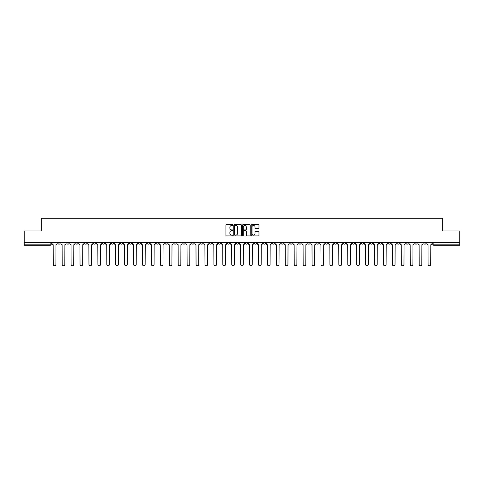 <?xml version="1.0" encoding="UTF-8"?>
<svg xmlns="http://www.w3.org/2000/svg" width="484" height="484" viewBox="0 0 484 484"><rect width="100%" height="100%" fill="white"/><g stroke="black" fill="none" stroke-linecap="round" stroke-linejoin="round"><path stroke-width="0.73" d="M232.846 225.078A0.393 0.393 0 0 0 232.453 224.685L226.488 224.685A0.563 0.563 0 0 0 225.925 225.248L225.925 235.357A0.563 0.563 0 0 0 226.488 235.914L232.453 235.914A0.393 0.393 0 0 0 232.846 235.52A0.393 0.393 0 0 0 232.453 235.127L231.679 235.127A1.797 1.797 0 0 1 229.882 233.33L229.882 232.489A1.797 1.797 0 0 1 231.679 230.693L232.453 230.693A0.393 0.393 0 0 0 232.846 230.299A0.393 0.393 0 0 0 232.453 229.906L231.679 229.906A1.797 1.797 0 0 1 229.882 228.109L229.882 227.268A1.797 1.797 0 0 1 231.679 225.471L232.453 225.471A0.393 0.393 0 0 0 232.846 225.078M352.419 242.369L352.419 242.998L354.705 242.998A1.143 1.143 0 0 1 353.562 244.148A1.143 1.143 0 0 1 352.419 242.998L352.419 242.369M298.87 242.369L298.87 242.998L301.157 242.998A1.143 1.143 0 0 1 300.013 244.148A1.143 1.143 0 0 1 298.87 242.998L298.87 242.369M289.94 242.369L289.94 242.998L292.233 242.998A1.143 1.143 0 0 1 291.084 244.148A1.143 1.143 0 0 1 289.94 242.998L289.94 242.369M236.392 242.369L236.392 242.998L238.685 242.998A1.143 1.143 0 0 1 237.535 244.148A1.143 1.143 0 0 1 236.392 242.998L236.392 242.369M227.468 242.369L227.468 242.998L229.755 242.998A1.143 1.143 0 0 1 228.611 244.148A1.143 1.143 0 0 1 227.468 242.998L227.468 242.369M218.544 242.369L218.544 242.998L220.831 242.998A1.143 1.143 0 0 1 219.688 244.148A1.143 1.143 0 0 1 218.544 242.998L218.544 242.369M200.697 242.369L200.697 242.998L202.984 242.998A1.143 1.143 0 0 1 201.84 244.148A1.143 1.143 0 0 1 200.697 242.998L200.697 242.369M182.843 242.998L182.843 242.369L182.843 242.998A1.143 1.143 0 0 0 183.987 244.148A1.143 1.143 0 0 1 182.843 242.998L185.13 242.998A1.143 1.143 0 0 1 183.987 244.148A1.143 1.143 0 0 0 185.13 242.998L185.13 242.369L185.13 242.998M173.919 242.998L173.919 242.369L173.919 242.998A1.143 1.143 0 0 0 175.063 244.148A1.143 1.143 0 0 1 173.919 242.998L176.206 242.998A1.143 1.143 0 0 1 175.063 244.148M164.996 242.998L164.996 242.369L164.996 242.998A1.143 1.143 0 0 0 166.139 244.148A1.143 1.143 0 0 1 164.996 242.998L167.282 242.998A1.143 1.143 0 0 1 166.139 244.148A1.143 1.143 0 0 0 167.282 242.998L167.282 242.369L167.282 242.998M156.072 242.369L156.072 242.998L158.359 242.998A1.143 1.143 0 0 1 157.215 244.148A1.143 1.143 0 0 1 156.072 242.998L156.072 242.369M147.148 242.369L147.148 242.998L149.435 242.998A1.143 1.143 0 0 1 148.292 244.148A1.143 1.143 0 0 1 147.148 242.998L147.148 242.369M138.218 242.369L138.218 242.998L140.511 242.998A1.143 1.143 0 0 1 139.362 244.148A1.143 1.143 0 0 1 138.218 242.998L138.218 242.369M129.295 242.998L129.295 242.369L129.295 242.998A1.143 1.143 0 0 0 130.438 244.148A1.143 1.143 0 0 1 129.295 242.998L131.581 242.998A1.143 1.143 0 0 1 130.438 244.148M111.447 242.998L111.447 242.369L111.447 242.998A1.143 1.143 0 0 0 112.59 244.148A1.143 1.143 0 0 1 111.447 242.998L113.734 242.998A1.143 1.143 0 0 1 112.59 244.148A1.143 1.143 0 0 0 113.734 242.998L113.734 242.369L113.734 242.998M102.523 242.998L102.523 242.369L102.523 242.998A1.143 1.143 0 0 0 103.667 244.148A1.143 1.143 0 0 1 102.523 242.998L104.81 242.998A1.143 1.143 0 0 1 103.667 244.148A1.143 1.143 0 0 0 104.81 242.998L104.81 242.369L104.81 242.998M93.593 242.998L93.593 242.369L93.593 242.998A1.143 1.143 0 0 0 94.743 244.148A1.143 1.143 0 0 1 93.593 242.998L95.886 242.998A1.143 1.143 0 0 1 94.743 244.148A1.143 1.143 0 0 0 95.886 242.998L95.886 242.369L95.886 242.998M84.67 242.998L84.67 242.369L84.67 242.998A1.143 1.143 0 0 0 85.813 244.148A1.143 1.143 0 0 1 84.67 242.998L86.963 242.998A1.143 1.143 0 0 1 85.813 244.148M75.746 242.998L75.746 242.369L75.746 242.998A1.143 1.143 0 0 0 76.889 244.148A1.143 1.143 0 0 1 75.746 242.998L78.033 242.998A1.143 1.143 0 0 1 76.889 244.148A1.143 1.143 0 0 0 78.033 242.998L78.033 242.369L78.033 242.998M66.822 242.998L66.822 242.369L66.822 242.998A1.143 1.143 0 0 0 67.966 244.148A1.143 1.143 0 0 1 66.822 242.998L69.109 242.998A1.143 1.143 0 0 1 67.966 244.148A1.143 1.143 0 0 0 69.109 242.998L69.109 242.369L69.109 242.998M258.414 228.642A0.563 0.563 0 0 0 258.97 228.085L258.97 225.248A0.563 0.563 0 0 0 258.414 224.685L251.783 224.685A0.563 0.563 0 0 0 251.226 225.248L251.226 235.357A0.563 0.563 0 0 0 251.783 235.914L258.414 235.914A0.563 0.563 0 0 0 258.97 235.357L258.97 231.927A0.563 0.563 0 0 0 258.414 231.37L255.576 231.37A0.563 0.563 0 0 0 255.014 231.927L255.014 233.627A1.5 1.5 0 0 1 253.513 235.127A1.5 1.5 0 0 1 252.013 233.627L252.013 226.972A1.5 1.5 0 0 1 253.513 225.471A1.5 1.5 0 0 1 255.014 226.972L255.014 228.085A0.563 0.563 0 0 0 255.576 228.642L258.414 228.642M24.2 242.369L24.2 230.989L41.249 230.989L41.249 218.23L442.751 218.23L442.751 230.989L459.8 230.989L459.8 242.369L24.2 242.369L24.2 244.148L51.262 244.148L51.262 242.369M241.51 225.248A0.563 0.563 0 0 0 240.947 224.685L234.323 224.685A0.563 0.563 0 0 0 233.76 225.248L233.76 235.357A0.563 0.563 0 0 0 234.323 235.914L240.947 235.914A0.563 0.563 0 0 0 241.51 235.357L241.51 225.248M243.053 224.685L249.677 224.685A0.563 0.563 0 0 1 250.24 225.248L250.24 235.357A0.563 0.563 0 0 1 249.677 235.914L246.846 235.914A0.563 0.563 0 0 1 246.283 235.357L246.283 231.255A0.563 0.563 0 0 0 245.721 230.693L243.839 230.693A0.563 0.563 0 0 0 243.277 231.255L243.277 235.52A0.393 0.393 0 0 1 242.883 235.914A0.393 0.393 0 0 1 242.49 235.52L242.49 225.248A0.563 0.563 0 0 1 243.053 224.685M432.738 242.369L432.738 244.148L459.8 244.148L459.8 245.291L433.882 245.291A1.143 1.143 0 0 1 432.738 244.148M459.8 242.369L459.8 244.148M51.262 244.148A1.143 1.143 0 0 1 50.118 245.291L24.2 245.291L24.2 244.148M426.101 242.369L426.101 242.998A1.143 1.143 0 0 1 424.958 244.148A1.143 1.143 0 0 1 423.815 242.998A1.143 1.143 0 0 0 424.958 244.148A1.143 1.143 0 0 0 426.101 242.998L423.815 242.998L423.815 242.369M417.178 242.369L417.178 242.998A1.143 1.143 0 0 1 416.034 244.148A1.143 1.143 0 0 1 414.891 242.998L417.178 242.998M414.891 242.369L414.891 242.998M408.254 242.369L408.254 242.998A1.143 1.143 0 0 1 407.111 244.148A1.143 1.143 0 0 1 405.967 242.998L408.254 242.998M405.967 242.369L405.967 242.998M399.33 242.998L399.33 242.369L399.33 242.998A1.143 1.143 0 0 1 398.187 244.148A1.143 1.143 0 0 1 397.037 242.998L399.33 242.998A1.143 1.143 0 0 1 398.187 244.148M397.037 242.369L397.037 242.998M390.406 242.369L390.406 242.998A1.143 1.143 0 0 1 389.257 244.148A1.143 1.143 0 0 1 388.114 242.998A1.143 1.143 0 0 0 389.257 244.148M388.114 242.369L388.114 242.998L390.406 242.998M381.477 242.369L381.477 242.998A1.143 1.143 0 0 1 380.333 244.148A1.143 1.143 0 0 1 379.19 242.998L381.477 242.998A1.143 1.143 0 0 1 380.333 244.148M379.19 242.369L379.19 242.998M372.553 242.369L372.553 242.998A1.143 1.143 0 0 1 371.409 244.148A1.143 1.143 0 0 1 370.266 242.998A1.143 1.143 0 0 0 371.409 244.148M370.266 242.369L370.266 242.998L372.553 242.998M363.629 242.369L363.629 242.998A1.143 1.143 0 0 1 362.486 244.148A1.143 1.143 0 0 1 361.342 242.998L363.629 242.998M361.342 242.369L361.342 242.998M354.705 242.369L354.705 242.998A1.143 1.143 0 0 1 353.562 244.148M345.782 242.369L345.782 242.998A1.143 1.143 0 0 1 344.638 244.148A1.143 1.143 0 0 1 343.489 242.998L345.782 242.998M343.489 242.369L343.489 242.998M336.852 242.369L336.852 242.998A1.143 1.143 0 0 1 335.708 244.148A1.143 1.143 0 0 1 334.565 242.998L336.852 242.998M334.565 242.369L334.565 242.998M327.928 242.369L327.928 242.998A1.143 1.143 0 0 1 326.785 244.148A1.143 1.143 0 0 1 325.641 242.998A1.143 1.143 0 0 0 326.785 244.148M325.641 242.369L325.641 242.998L327.928 242.998M319.004 242.369L319.004 242.998A1.143 1.143 0 0 1 317.861 244.148A1.143 1.143 0 0 1 316.717 242.998L319.004 242.998M316.717 242.369L316.717 242.998M310.081 242.369L310.081 242.998A1.143 1.143 0 0 1 308.937 244.148A1.143 1.143 0 0 1 307.794 242.998L310.081 242.998M307.794 242.369L307.794 242.998M301.157 242.369L301.157 242.998M292.233 242.369L292.233 242.998L292.233 242.369M283.303 242.369L283.303 242.998A1.143 1.143 0 0 1 282.16 244.148A1.143 1.143 0 0 1 281.016 242.998L283.303 242.998M281.016 242.369L281.016 242.998M274.38 242.369L274.38 242.998A1.143 1.143 0 0 1 273.236 244.148A1.143 1.143 0 0 1 272.093 242.998L274.38 242.998M272.093 242.369L272.093 242.998M265.456 242.369L265.456 242.998A1.143 1.143 0 0 1 264.312 244.148A1.143 1.143 0 0 1 263.169 242.998L265.456 242.998M263.169 242.369L263.169 242.998M256.532 242.369L256.532 242.998A1.143 1.143 0 0 1 255.389 244.148A1.143 1.143 0 0 1 254.245 242.998L256.532 242.998M254.245 242.369L254.245 242.998M247.608 242.369L247.608 242.998A1.143 1.143 0 0 1 246.465 244.148A1.143 1.143 0 0 1 245.315 242.998L247.608 242.998M245.315 242.369L245.315 242.998M238.685 242.369L238.685 242.998A1.143 1.143 0 0 1 237.535 244.148M229.755 242.369L229.755 242.998M220.831 242.998L220.831 242.369L220.831 242.998A1.143 1.143 0 0 1 219.688 244.148M211.907 242.369L211.907 242.998A1.143 1.143 0 0 1 210.764 244.148A1.143 1.143 0 0 1 209.62 242.998A1.143 1.143 0 0 0 210.764 244.148A1.143 1.143 0 0 0 211.907 242.998L209.62 242.998L209.62 242.369M202.984 242.998L202.984 242.369L202.984 242.998A1.143 1.143 0 0 1 201.84 244.148M194.06 242.369L194.06 242.998A1.143 1.143 0 0 1 192.916 244.148A1.143 1.143 0 0 1 191.767 242.998A1.143 1.143 0 0 0 192.916 244.148M191.767 242.369L191.767 242.998L194.06 242.998M176.206 242.369L176.206 242.998L176.206 242.369M158.359 242.998L158.359 242.369L158.359 242.998A1.143 1.143 0 0 1 157.215 244.148M149.435 242.998L149.435 242.369L149.435 242.998A1.143 1.143 0 0 1 148.292 244.148M140.511 242.998L140.511 242.369L140.511 242.998A1.143 1.143 0 0 1 139.362 244.148M131.581 242.369L131.581 242.998L131.581 242.369M122.658 242.998L122.658 242.369L122.658 242.998A1.143 1.143 0 0 1 121.514 244.148A1.143 1.143 0 0 1 120.371 242.998L122.658 242.998A1.143 1.143 0 0 1 121.514 244.148M120.371 242.369L120.371 242.998M86.963 242.369L86.963 242.998L86.963 242.369M60.185 242.369L60.185 242.998A1.143 1.143 0 0 1 59.042 244.148A1.143 1.143 0 0 1 57.898 242.998A1.143 1.143 0 0 0 59.042 244.148A1.143 1.143 0 0 0 60.185 242.998L60.185 242.369M57.898 242.369L57.898 242.998L60.185 242.998M234.94 225.471A0.393 0.393 0 0 0 234.546 225.865L234.546 234.734A0.393 0.393 0 0 0 234.94 235.127L235.75 235.127A1.797 1.797 0 0 0 237.547 233.33L237.547 227.268A1.797 1.797 0 0 0 235.75 225.471L234.94 225.471M246.283 227.002A1.5 1.5 0 0 0 244.777 225.502A1.5 1.5 0 0 0 243.277 227.002L243.277 229.343A0.563 0.563 0 0 0 243.839 229.906L245.721 229.906A0.563 0.563 0 0 0 246.283 229.343L246.283 227.002M52.03 242.369L52.03 243.573A1.143 1.143 0 0 0 53.18 244.716L53.264 264.458A1.313 1.313 0 0 0 54.577 265.77A1.313 1.313 0 0 0 55.896 264.458L55.981 244.716A1.143 1.143 0 0 0 57.124 243.573L57.124 242.369M60.96 242.369L60.96 243.573A1.143 1.143 0 0 0 62.103 244.716L62.188 264.458A1.313 1.313 0 0 0 63.501 265.77A1.313 1.313 0 0 0 64.82 264.458L64.904 244.716A1.143 1.143 0 0 0 66.048 243.573L66.048 242.369M69.884 242.369L69.884 243.573A1.143 1.143 0 0 0 71.027 244.716L71.112 264.458A1.313 1.313 0 0 0 72.431 265.77A1.313 1.313 0 0 0 73.743 264.458L73.828 244.716A1.143 1.143 0 0 0 74.972 243.573L74.972 242.369M78.807 242.369L78.807 243.573A1.143 1.143 0 0 0 79.951 244.716L80.035 264.458A1.313 1.313 0 0 0 81.354 265.77A1.313 1.313 0 0 0 82.667 264.458L82.752 244.716A1.143 1.143 0 0 0 83.901 243.573L83.901 242.369M87.731 242.369L87.731 243.573A1.143 1.143 0 0 0 88.874 244.716L88.959 264.458A1.313 1.313 0 0 0 90.278 265.77A1.313 1.313 0 0 0 91.591 264.458L91.682 244.716A1.143 1.143 0 0 0 92.825 243.573L92.825 242.369M96.655 242.369L96.655 243.573A1.143 1.143 0 0 0 97.798 244.716L97.889 264.458A1.313 1.313 0 0 0 99.202 265.77A1.313 1.313 0 0 0 100.521 264.458L100.605 244.716A1.143 1.143 0 0 0 101.749 243.573L101.749 242.369M105.585 242.369L105.585 243.573A1.143 1.143 0 0 0 106.728 244.716L106.813 264.458A1.313 1.313 0 0 0 108.126 265.77A1.313 1.313 0 0 0 109.445 264.458L109.529 244.716A1.143 1.143 0 0 0 110.673 243.573L110.673 242.369M114.508 242.369L114.508 243.573A1.143 1.143 0 0 0 115.652 244.716L115.737 264.458A1.313 1.313 0 0 0 117.055 265.77A1.313 1.313 0 0 0 118.368 264.458L118.453 244.716A1.143 1.143 0 0 0 119.596 243.573L119.596 242.369M123.432 242.369L123.432 243.573A1.143 1.143 0 0 0 124.576 244.716L124.66 264.458A1.313 1.313 0 0 0 125.979 265.77A1.313 1.313 0 0 0 127.292 264.458L127.377 244.716A1.143 1.143 0 0 0 128.52 243.573L128.52 242.369M132.356 242.369L132.356 243.573A1.143 1.143 0 0 0 133.499 244.716L133.584 264.458A1.313 1.313 0 0 0 134.903 265.77A1.313 1.313 0 0 0 136.216 264.458L136.306 244.716A1.143 1.143 0 0 0 137.45 243.573L137.45 242.369M141.28 242.369L141.28 243.573A1.143 1.143 0 0 0 142.423 244.716L142.514 264.458A1.313 1.313 0 0 0 143.827 265.77A1.313 1.313 0 0 0 145.146 264.458L145.23 244.716A1.143 1.143 0 0 0 146.374 243.573L146.374 242.369M150.203 242.369L150.203 243.573A1.143 1.143 0 0 0 151.353 244.716L151.438 264.458A1.313 1.313 0 0 0 152.75 265.77A1.313 1.313 0 0 0 154.069 264.458L154.154 244.716A1.143 1.143 0 0 0 155.297 243.573L155.297 242.369M159.133 242.369L159.133 243.573A1.143 1.143 0 0 0 160.277 244.716L160.361 264.458A1.313 1.313 0 0 0 161.674 265.77A1.313 1.313 0 0 0 162.993 264.458L163.078 244.716A1.143 1.143 0 0 0 164.221 243.573L164.221 242.369M168.057 242.369L168.057 243.573A1.143 1.143 0 0 0 169.2 244.716L169.285 264.458A1.313 1.313 0 0 0 170.604 265.77A1.313 1.313 0 0 0 171.917 264.458L172.001 244.716A1.143 1.143 0 0 0 173.145 243.573L173.145 242.369M176.981 242.369L176.981 243.573A1.143 1.143 0 0 0 178.124 244.716L178.209 264.458A1.313 1.313 0 0 0 179.528 265.77A1.313 1.313 0 0 0 180.841 264.458L180.925 244.716A1.143 1.143 0 0 0 182.075 243.573L182.075 242.369M185.904 242.369L185.904 243.573A1.143 1.143 0 0 0 187.048 244.716L187.133 264.458A1.313 1.313 0 0 0 188.451 265.77A1.313 1.313 0 0 0 189.764 264.458L189.855 244.716A1.143 1.143 0 0 0 190.998 243.573L190.998 242.369M194.828 242.369L194.828 243.573A1.143 1.143 0 0 0 195.972 244.716L196.062 264.458A1.313 1.313 0 0 0 197.375 265.77A1.313 1.313 0 0 0 198.694 264.458L198.779 244.716A1.143 1.143 0 0 0 199.922 243.573L199.922 242.369M203.752 242.369L203.752 243.573A1.143 1.143 0 0 0 204.901 244.716L204.986 264.458A1.313 1.313 0 0 0 206.299 265.77A1.313 1.313 0 0 0 207.618 264.458L207.703 244.716A1.143 1.143 0 0 0 208.846 243.573L208.846 242.369M212.682 242.369L212.682 243.573A1.143 1.143 0 0 0 213.825 244.716L213.91 264.458A1.313 1.313 0 0 0 215.223 265.77A1.313 1.313 0 0 0 216.542 264.458L216.626 244.716A1.143 1.143 0 0 0 217.77 243.573L217.77 242.369M221.605 242.369L221.605 243.573A1.143 1.143 0 0 0 222.749 244.716L222.834 264.458A1.313 1.313 0 0 0 224.153 265.77A1.313 1.313 0 0 0 225.465 264.458L225.55 244.716A1.143 1.143 0 0 0 226.694 243.573L226.694 242.369M230.529 242.369L230.529 243.573A1.143 1.143 0 0 0 231.673 244.716L231.757 264.458A1.313 1.313 0 0 0 233.076 265.77A1.313 1.313 0 0 0 234.389 264.458L234.48 244.716A1.143 1.143 0 0 0 235.623 243.573L235.623 242.369M239.453 242.369L239.453 243.573A1.143 1.143 0 0 0 240.596 244.716L240.687 264.458A1.313 1.313 0 0 0 242 265.77A1.313 1.313 0 0 0 243.313 264.458L243.404 244.716A1.143 1.143 0 0 0 244.547 243.573L244.547 242.369M248.377 242.369L248.377 243.573A1.143 1.143 0 0 0 249.52 244.716L249.611 264.458A1.313 1.313 0 0 0 250.924 265.77A1.313 1.313 0 0 0 252.243 264.458L252.327 244.716A1.143 1.143 0 0 0 253.471 243.573L253.471 242.369M257.306 242.369L257.306 243.573A1.143 1.143 0 0 0 258.45 244.716L258.535 264.458A1.313 1.313 0 0 0 259.847 265.77A1.313 1.313 0 0 0 261.166 264.458L261.251 244.716A1.143 1.143 0 0 0 262.395 243.573L262.395 242.369M266.23 242.369L266.23 243.573A1.143 1.143 0 0 0 267.374 244.716L267.458 264.458A1.313 1.313 0 0 0 268.777 265.77A1.313 1.313 0 0 0 270.09 264.458L270.175 244.716A1.143 1.143 0 0 0 271.318 243.573L271.318 242.369M275.154 242.369L275.154 243.573A1.143 1.143 0 0 0 276.297 244.716L276.382 264.458A1.313 1.313 0 0 0 277.701 265.77A1.313 1.313 0 0 0 279.014 264.458L279.099 244.716A1.143 1.143 0 0 0 280.248 243.573L280.248 242.369M284.078 242.369L284.078 243.573A1.143 1.143 0 0 0 285.221 244.716L285.306 264.458A1.313 1.313 0 0 0 286.625 265.77A1.313 1.313 0 0 0 287.938 264.458L288.028 244.716A1.143 1.143 0 0 0 289.172 243.573L289.172 242.369M293.002 242.369L293.002 243.573A1.143 1.143 0 0 0 294.145 244.716L294.236 264.458A1.313 1.313 0 0 0 295.549 265.77A1.313 1.313 0 0 0 296.867 264.458L296.952 244.716A1.143 1.143 0 0 0 298.096 243.573L298.096 242.369M301.925 242.369L301.925 243.573A1.143 1.143 0 0 0 303.075 244.716L303.159 264.458A1.313 1.313 0 0 0 304.472 265.77A1.313 1.313 0 0 0 305.791 264.458L305.876 244.716A1.143 1.143 0 0 0 307.019 243.573L307.019 242.369M310.855 242.369L310.855 243.573A1.143 1.143 0 0 0 311.999 244.716L312.083 264.458A1.313 1.313 0 0 0 313.396 265.77A1.313 1.313 0 0 0 314.715 264.458L314.8 244.716A1.143 1.143 0 0 0 315.943 243.573L315.943 242.369M319.779 242.369L319.779 243.573A1.143 1.143 0 0 0 320.922 244.716L321.007 264.458A1.313 1.313 0 0 0 322.326 265.77A1.313 1.313 0 0 0 323.639 264.458L323.723 244.716A1.143 1.143 0 0 0 324.867 243.573L324.867 242.369M328.703 242.369L328.703 243.573A1.143 1.143 0 0 0 329.846 244.716L329.931 264.458A1.313 1.313 0 0 0 331.25 265.77A1.313 1.313 0 0 0 332.562 264.458L332.647 244.716A1.143 1.143 0 0 0 333.797 243.573L333.797 242.369M337.626 242.369L337.626 243.573A1.143 1.143 0 0 0 338.77 244.716L338.854 264.458A1.313 1.313 0 0 0 340.173 265.77A1.313 1.313 0 0 0 341.486 264.458L341.577 244.716A1.143 1.143 0 0 0 342.72 243.573L342.72 242.369M346.55 242.369L346.55 243.573A1.143 1.143 0 0 0 347.694 244.716L347.784 264.458A1.313 1.313 0 0 0 349.097 265.77A1.313 1.313 0 0 0 350.416 264.458L350.501 244.716A1.143 1.143 0 0 0 351.644 243.573L351.644 242.369M355.48 242.369L355.48 243.573A1.143 1.143 0 0 0 356.623 244.716L356.708 264.458A1.313 1.313 0 0 0 358.021 265.77A1.313 1.313 0 0 0 359.34 264.458L359.424 244.716A1.143 1.143 0 0 0 360.568 243.573L360.568 242.369M364.404 242.369L364.404 243.573A1.143 1.143 0 0 0 365.547 244.716L365.632 264.458A1.313 1.313 0 0 0 366.945 265.77A1.313 1.313 0 0 0 368.264 264.458L368.348 244.716A1.143 1.143 0 0 0 369.492 243.573L369.492 242.369M373.327 242.369L373.327 243.573A1.143 1.143 0 0 0 374.471 244.716L374.555 264.458A1.313 1.313 0 0 0 375.874 265.77A1.313 1.313 0 0 0 377.187 264.458L377.272 244.716A1.143 1.143 0 0 0 378.415 243.573L378.415 242.369M382.251 242.369L382.251 243.573A1.143 1.143 0 0 0 383.395 244.716L383.479 264.458A1.313 1.313 0 0 0 384.798 265.77A1.313 1.313 0 0 0 386.111 264.458L386.202 244.716A1.143 1.143 0 0 0 387.345 243.573L387.345 242.369M391.175 242.369L391.175 243.573A1.143 1.143 0 0 0 392.318 244.716L392.409 264.458A1.313 1.313 0 0 0 393.722 265.77A1.313 1.313 0 0 0 395.041 264.458L395.125 244.716A1.143 1.143 0 0 0 396.269 243.573L396.269 242.369M400.099 242.369L400.099 243.573A1.143 1.143 0 0 0 401.248 244.716L401.333 264.458A1.313 1.313 0 0 0 402.646 265.77A1.313 1.313 0 0 0 403.965 264.458L404.049 244.716A1.143 1.143 0 0 0 405.193 243.573L405.193 242.369M409.028 242.369L409.028 243.573A1.143 1.143 0 0 0 410.172 244.716L410.257 264.458A1.313 1.313 0 0 0 411.569 265.77A1.313 1.313 0 0 0 412.888 264.458L412.973 244.716A1.143 1.143 0 0 0 414.116 243.573L414.116 242.369M417.952 242.369L417.952 243.573A1.143 1.143 0 0 0 419.096 244.716L419.18 264.458A1.313 1.313 0 0 0 420.499 265.77A1.313 1.313 0 0 0 421.812 264.458L421.897 244.716A1.143 1.143 0 0 0 423.04 243.573L423.04 242.369M426.876 242.369L426.876 243.573A1.143 1.143 0 0 0 428.019 244.716L428.104 264.458A1.313 1.313 0 0 0 429.423 265.77A1.313 1.313 0 0 0 430.736 264.458L430.82 244.716A1.143 1.143 0 0 0 431.97 243.573L431.97 242.369M50.118 242.369L50.118 245.291M433.882 242.369L433.882 245.291"/></g></svg>
